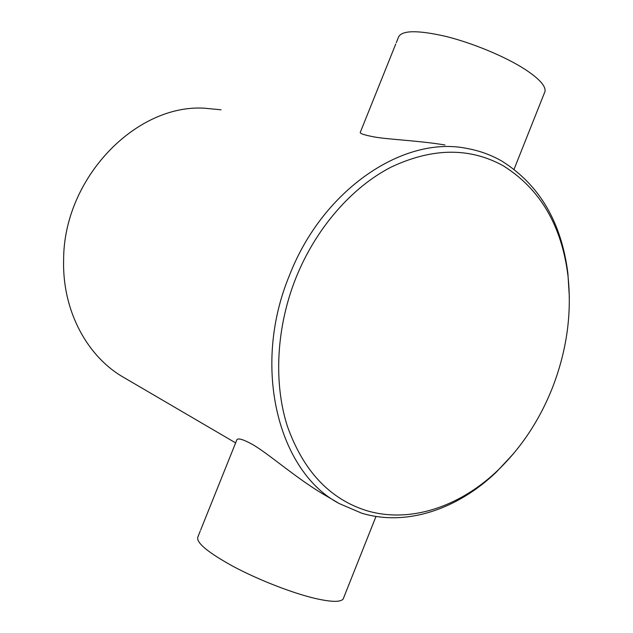 <?xml version="1.0" encoding="UTF-8"?>
<svg xmlns="http://www.w3.org/2000/svg" width="633" height="633" viewBox="0 0 633 633"><rect width="100%" height="100%" fill="white"/><g stroke="black" fill="none" stroke-linecap="round" stroke-linejoin="round"><path stroke-width="0.95" d="M513.331 453.861L496.501 471.925C457.73 509.201 406.56 526.743 361.712 513.189L339.557 503.71C278.385 472.131 251.198 366.974 289.59 275.054C323.202 188.61 404.4 135.193 467.154 148.486C479.569 150.741 491.129 154.943 501.85 161.091C539.419 184.733 561.424 222.112 567.88 273.227L569.352 297.004M221.044 109.794L204.055 108.172C135.478 104.2 63.498 178.546 63.624 259.957C62.216 311.112 87.489 357.321 124.701 377.996L235.626 442.894M200.621 530.098L236.671 440.291C237.248 437.712 242.217 438.93 251.586 443.955C267.34 452.54 297.415 479.355 325.409 495.425L337.049 502.238M444.967 144.989C419.592 140.716 388.733 139.505 374.681 137.021C364.26 135.074 359.473 133.484 360.312 132.25M544.443 92.869L544.997 91.476C545.947 86.167 539.371 78.84 525.263 69.503C505.482 56.661 472.527 42.949 445.347 36.287C416.799 29.846 401.132 30.257 398.347 37.529L396.298 42.64M366.127 510.491C329.437 498.78 303.167 470.643 287.327 426.088C273.409 382.49 276.289 327.047 296.046 277.602C315.978 228.22 351.719 187.392 391.004 167.167C432.252 147.703 469.678 147.252 503.282 165.806C540.044 188.832 561.59 225.38 567.928 275.45C572.058 313.161 566.851 350.706 552.308 388.076C539.522 420.154 521.41 447.539 497.957 470.224C459.969 506.74 409.899 523.839 366.127 510.491M200.194 531.15L197.955 536.737C195.605 542.252 207.323 552.126 233.11 566.377C257.995 579.662 291.631 592.828 314.641 598.312C331.162 602.118 340.673 602.339 343.181 598.968L343.608 597.892M395.744 44.025L360.319 132.257M544.997 91.476L514.075 169.225M567.928 275.45L567.88 273.227M497.957 470.224L496.501 471.925M376.002 516.433L343.181 598.968"/></g></svg>
